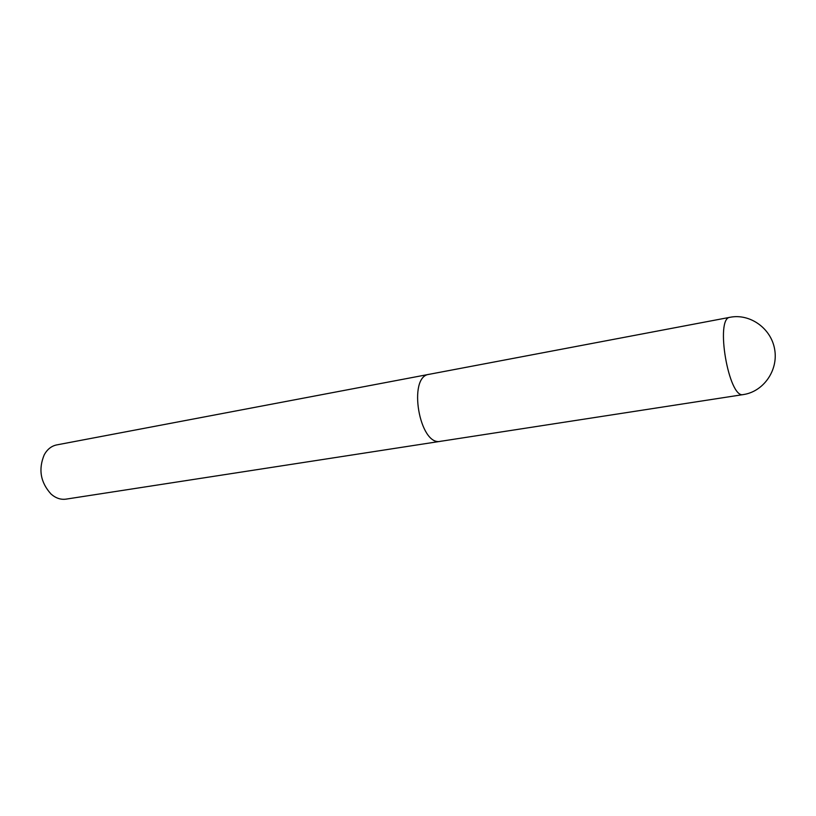 <?xml version="1.0" encoding="UTF-8"?>
<svg xmlns="http://www.w3.org/2000/svg" width="816" height="816" viewBox="0 0 816 816"><rect width="100%" height="100%" fill="white"/><g stroke="black" fill="none" stroke-linecap="round" stroke-linejoin="round"><path stroke-width="1.22" d="M730.024 317.291C714.796 317.781 728.79 399.197 743.305 394.577C763.358 391.711 778.444 370.495 774.67 349.401C771.181 328.256 749.873 313.293 730.024 317.291L429.012 374.34C407.408 376.411 419.465 446.587 440.528 441.313L66.014 499.137C60.761 499.861 55.784 498.178 51.071 494.078C40.453 482.378 38.189 469.241 44.299 454.665C47.369 449.228 51.5 445.985 56.692 444.914L429.012 374.34C407.408 376.411 419.465 446.587 440.528 441.313L441.538 441.099M440.528 441.313L743.305 394.577"/></g></svg>
